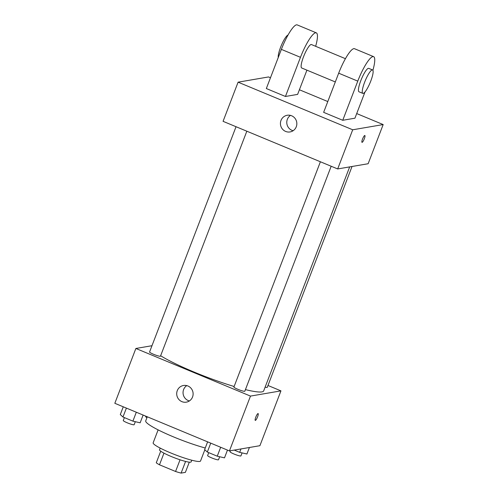 <?xml version="1.0" encoding="UTF-8"?>
<svg xmlns="http://www.w3.org/2000/svg" width="498" height="498" viewBox="0 0 498 498"><rect width="100%" height="100%" fill="white"/><g stroke="black" fill="none" stroke-linecap="round" stroke-linejoin="round"><path stroke-width="0.75" d="M180.052 459.803L175.57 471.482L159.491 464.802A16.378 2.085 21 0 1 156.272 462.785L160.723 451.2M189.296 462.169L185.381 472.365L181.11 473.1A16.378 2.085 21 0 1 175.57 471.482M185.586 461.441L181.11 473.1M191.774 460.22L191.132 461.889A16.92 2.154 -159 0 1 174.568 457.836A16.92 2.154 -159 0 1 159.547 449.762L160.188 448.094M163.96 453.143L159.491 464.802M204.84 449.781L200.532 461.005A25.373 3.231 -159 0 1 175.682 454.923A25.373 3.231 -159 0 1 153.154 442.815L158.121 429.874M205.263 448.001A40.176 5.117 -159 0 1 165.348 433.341A40.176 5.117 -159 0 1 145.721 420.866L147.29 416.782M267.974 385.477L280.947 390.868L259.906 445.698L229.441 450.914L114.826 403.299L135.873 348.469L151.977 345.712M245.439 389.61A59.212 7.538 21 0 0 261.898 391.889A59.212 7.538 21 0 0 263.685 390.886L349.671 166.892M160.636 355.74A59.212 7.538 21 0 0 234.128 386.498M280.947 390.868L250.482 396.091L135.873 348.469M236.04 126.722L149.574 351.974A5.839 0.741 21 0 0 154.187 354.539A5.839 0.741 21 0 0 160.294 356.257A5.839 0.741 21 0 0 160.474 356.157L246.827 131.204M265.123 387.151A5.839 0.741 21 0 0 267.071 387.463A5.839 0.741 21 0 0 267.245 387.363L352.036 166.488M331.176 166.251L244.823 391.204A5.839 0.741 -159 0 1 239.108 389.81A5.839 0.741 -159 0 1 233.929 387.021L320.395 161.769M250.482 396.091L229.441 450.914M192.552 396.993A8.46 8.205 80.3 0 1 176.827 395.207A8.46 8.205 80.3 0 1 191.269 388.54A8.46 8.205 80.3 0 1 192.552 396.993M258.014 413.552A3.698 0.766 -67.4 0 1 258.12 413.558A3.698 0.766 -67.4 0 1 257.404 417.268A3.698 0.766 -67.4 0 1 255.275 420.393A3.698 0.766 -67.4 0 1 255.897 416.907A3.698 0.766 -67.4 0 1 258.014 413.552M189.396 400.946A8.46 8.205 80.3 0 1 186.769 385.608M356.705 113.569L383.174 124.568L368.14 163.73L337.675 168.946L223.067 121.331L238.094 82.17L268.559 76.947L270.482 77.744M227.474 450.099L224.498 457.855L217.253 456.187L207.324 452.06L204.647 449.607L207.622 441.851M220.67 447.272L217.253 456.187M210.747 443.152L207.324 452.06M208.737 452.651L207.622 455.558A5.839 0.741 21 0 0 212.229 458.116A5.839 0.741 21 0 0 218.342 459.841A5.839 0.741 21 0 0 218.516 459.741L219.668 456.741M143.119 415.052L140.143 422.808L132.898 421.14L122.969 417.013L120.292 414.56L123.267 406.804M136.315 412.226L132.898 421.14M126.392 408.105L122.969 417.013M124.382 417.604L123.267 420.511A5.839 0.741 21 0 0 127.88 423.07A5.839 0.741 21 0 0 133.987 424.794A5.839 0.741 21 0 0 134.161 424.694L135.313 421.694M249.423 447.49L246.921 454.014L239.675 452.346L234.253 450.092M240.982 448.941L239.675 452.346M230.412 450.746L230.045 451.717A5.839 0.741 21 0 0 234.651 454.276A5.839 0.741 21 0 0 240.764 455.994A5.839 0.741 21 0 0 240.939 455.894L242.09 452.9M145.87 416.197L145.69 416.67A5.839 0.741 21 0 0 146.941 417.685M364.318 138.774A3.698 0.766 112.6 0 0 364.847 135.506A3.698 0.766 -67.4 0 1 364.318 138.774A3.698 0.766 -67.4 0 1 362.009 142.341A3.698 0.766 112.6 0 0 364.318 138.774M362.009 142.341A3.698 0.766 -67.4 0 1 362.718 138.631A3.698 0.766 -67.4 0 1 364.853 135.506M383.174 124.568L352.709 129.785L337.675 168.946L223.067 121.331M368.14 163.73L337.675 168.946M280.997 120.429A8.46 8.205 80.3 0 1 296.721 122.215A8.46 8.205 80.3 0 1 282.279 128.882A8.46 8.205 80.3 0 1 280.997 120.429M352.709 129.785L238.094 82.17M290.496 115.387A8.46 8.205 -99.7 0 0 293.123 130.725M299.404 89.764L327.79 101.555M365.003 91.962L354.931 118.194L342.749 120.286L357.776 81.124A25.373 5.273 -67.4 0 1 373.606 56.648A25.373 5.273 -67.4 0 1 372.902 70.293M373.606 56.648L354.508 48.711A25.373 5.273 112.6 0 0 338.677 73.187L323.644 112.349L342.749 120.286M306.924 70.156L297.623 94.39L285.441 96.475L266.337 88.538L281.37 49.377A25.373 5.273 -67.4 0 1 297.2 24.9L316.305 32.837A25.373 5.273 -67.4 0 1 315.651 46.302M335.31 81.952L301.701 67.983A12.687 2.633 -67.4 0 1 303.817 56.025A12.687 2.633 -67.4 0 1 311.076 44.521A12.687 2.633 -67.4 0 1 311.437 44.552L345.425 58.677M281.37 49.377L300.475 57.314L285.441 96.475M300.475 57.314A25.373 5.273 -67.4 0 1 316.305 32.837M362.824 93.381L359.002 91.794A12.687 2.633 -67.4 0 1 361.125 79.836A12.687 2.633 -67.4 0 1 368.383 68.332A12.687 2.633 -67.4 0 1 368.738 68.363L372.56 69.95A12.687 2.633 -67.4 0 1 370.126 82.674A12.687 2.633 -67.4 0 1 362.824 93.381A12.687 2.633 -67.4 0 1 364.947 81.423A12.687 2.633 -67.4 0 1 372.199 69.919A12.687 2.633 -67.4 0 1 372.56 69.95M288.025 35.028A12.687 2.633 112.6 0 0 281.6 44.814A12.687 2.633 112.6 0 0 278.251 57.507M338.677 73.187L357.776 81.124"/></g></svg>
